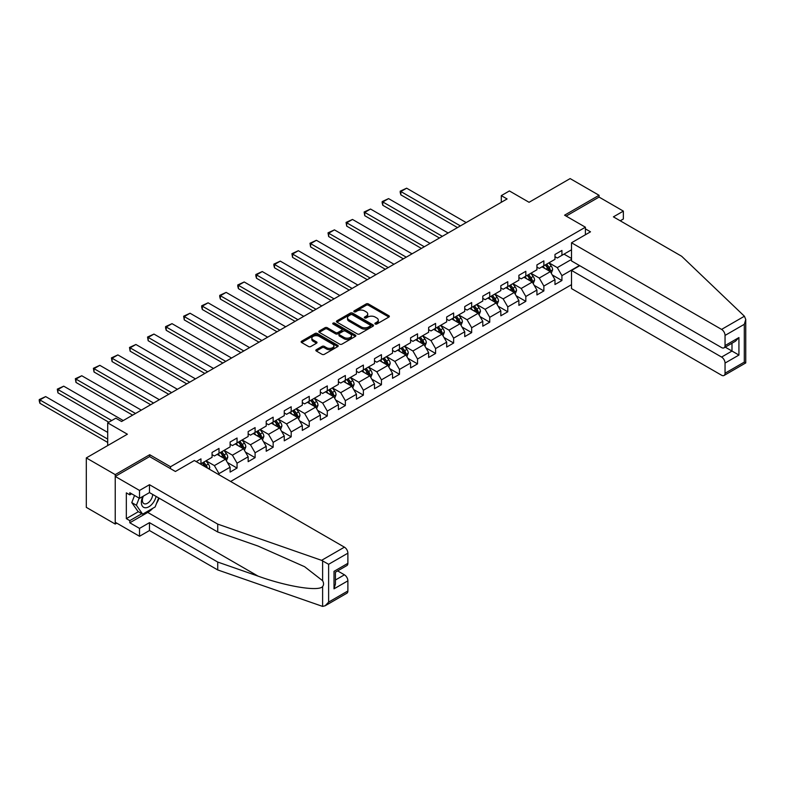 <?xml version="1.0" encoding="UTF-8"?>
<svg xmlns="http://www.w3.org/2000/svg" width="785" height="785" viewBox="0 0 785 785"><rect width="100%" height="100%" fill="white"/><g stroke="black" fill="none" stroke-linecap="round" stroke-linejoin="round"><path stroke-width="1.18" d="M375.22 324.019A1.128 0.648 0 0 0 376.81 324.019L388.879 317.052A1.609 0.922 0 0 0 389.35 316.394A1.609 0.922 0 0 0 388.879 315.737L368.44 303.942A1.609 0.922 0 0 0 366.163 303.942L354.104 310.909A1.128 0.648 0 0 0 355.693 311.822L357.253 310.919A5.142 2.963 0 0 1 364.525 310.919L366.222 311.91A5.142 2.963 0 0 1 367.733 314A5.142 2.963 0 0 1 366.222 316.1L364.662 317.003A1.128 0.648 0 0 0 366.252 317.925L367.812 317.022A5.142 2.963 0 0 1 375.083 317.022L376.78 318.003A5.142 2.963 0 0 1 378.291 320.103A5.142 2.963 0 0 1 376.78 322.203L375.22 323.096A1.128 0.648 0 0 0 375.22 324.019L375.22 323.096M316.316 349.708A1.609 0.922 0 0 0 315.845 350.355A1.609 0.922 0 0 0 316.316 351.013L322.046 354.329A1.609 0.922 0 0 0 324.323 354.329L337.717 346.587A1.609 0.922 0 0 0 338.188 345.93A1.609 0.922 0 0 0 337.717 345.282L317.277 333.478A1.609 0.922 0 0 0 315.011 333.478L301.607 341.21A1.609 0.922 0 0 0 301.136 341.867A1.609 0.922 0 0 0 301.607 342.525L308.534 346.519A1.609 0.922 0 0 0 310.801 346.519L316.541 343.212A1.609 0.922 0 0 0 317.012 342.554A1.609 0.922 0 0 0 316.541 341.897L313.107 339.915A4.298 2.483 0 0 1 311.851 338.168A4.298 2.483 0 0 1 314.5 335.872A4.298 2.483 0 0 1 319.181 336.412L332.634 344.183A4.298 2.483 0 0 1 333.9 345.93A4.298 2.483 0 0 1 331.241 348.226A4.298 2.483 0 0 1 326.56 347.686L324.323 346.391A1.609 0.922 0 0 0 322.046 346.391L316.316 349.708L316.316 351.013M620.229 220.801L623.359 218.995L623.359 211.116L599.063 197.084L599.063 195.288L570.136 178.588L529.061 202.294L509.396 190.941L501.301 195.622L507.081 198.958L121.587 421.516L115.807 418.179L107.702 422.86L107.702 445.566M149.7 456.654L149.7 454.721L115.228 474.621L86.301 457.92L127.376 434.213L107.702 422.86M149.7 454.721L170.531 466.741L585.404 227.208L585.404 234.764M599.063 195.288L564.582 215.188L585.404 227.208M357.361 333.939A1.609 0.922 0 0 0 359.638 333.939L373.042 326.197A1.609 0.922 0 0 0 373.503 325.539A1.609 0.922 0 0 0 373.042 324.882L352.593 313.087A1.609 0.922 0 0 0 350.326 313.087L336.922 320.82A1.609 0.922 0 0 0 336.451 321.477A1.609 0.922 0 0 0 336.922 322.135L357.361 333.939M333.458 324.264A1.128 0.648 0 0 1 334.596 324.421L334.596 323.086L355.379 335.087A1.609 0.922 0 0 1 355.85 335.735A1.609 0.922 0 0 1 355.379 336.392L341.975 344.134A1.609 0.922 0 0 1 339.709 344.134L319.269 332.33L319.269 331.015A1.609 0.922 0 0 0 318.798 331.672A1.609 0.922 0 0 0 319.269 332.33M319.269 331.015L325 327.708A1.609 0.922 0 0 1 327.276 327.708L335.558 332.497A1.609 0.922 0 0 0 337.835 332.497L341.642 330.299A1.609 0.922 0 0 0 342.103 329.641A1.609 0.922 0 0 0 341.642 328.984L333.007 323.999A1.128 0.648 0 0 1 334.596 323.086M115.228 474.621L115.228 524.056L86.301 507.355L86.301 457.92M170.531 468.674L170.531 466.741M230.633 481.47L571.519 284.661M571.519 249.787L561.923 255.331L561.923 250.454L554.975 254.468L554.975 259.344L543.868 265.752L543.868 260.875L536.93 264.888L536.93 269.765L525.822 276.173L525.822 271.296L518.885 275.309L518.885 280.186L507.777 286.594L507.777 281.717L500.83 285.72L500.83 290.597L489.732 297.015L489.732 292.138L482.785 296.141L482.785 301.018L471.677 307.435L471.677 302.559L464.74 306.562L464.74 311.439L453.632 317.856L453.632 312.979L446.685 316.983L446.685 321.86L435.587 328.277L435.587 323.4L428.639 327.404L428.639 332.281L417.532 338.698L417.532 333.821L410.594 337.825L410.594 342.702L399.486 349.119L399.486 344.242L392.549 348.246L392.549 353.122L381.441 359.53L381.441 354.653L374.494 358.666L374.494 363.543L363.386 369.951L363.386 365.074L356.449 369.087L356.449 373.964L345.341 380.372L345.341 375.495L338.404 379.508L338.404 384.385L327.296 390.793L327.296 385.916L320.349 389.929L320.349 394.806L309.241 401.213L309.241 396.337L302.303 400.35L302.303 405.227L291.196 411.634L291.196 406.758L284.258 410.771L284.258 415.638L273.151 422.055L273.151 417.178L266.203 421.182L266.203 426.059L255.096 432.476L255.096 427.599L248.158 431.603L248.158 436.48L237.05 442.897L237.05 438.02L230.113 442.024L230.113 446.9L219.005 453.318L219.005 448.441L212.058 452.445L212.058 457.321L200.96 463.739L200.96 458.862L196.211 461.6M579.448 265.516L561.923 275.643L561.923 280.52L554.975 284.523L554.975 279.646L543.868 286.064L543.868 290.941L536.93 294.944L536.93 290.067L525.822 296.475L525.822 301.352L518.885 305.365L518.885 300.488L507.777 306.896L507.777 311.773L500.83 315.786L500.83 310.909L489.732 317.317L489.732 322.193L482.785 326.207L482.785 321.33L471.677 327.738L471.677 332.614L464.74 336.628L464.74 331.751L453.632 338.158L453.632 343.035L446.685 347.048L446.685 342.172L435.587 348.579L435.587 353.456L428.639 357.46L428.639 352.593L417.532 359L417.532 363.877L410.594 367.88L410.594 363.004L399.486 369.421L399.486 374.298L392.549 378.301L392.549 373.424L381.441 379.842L381.441 384.719L374.494 388.722L374.494 383.845L363.386 390.263L363.386 395.14L356.449 399.143L356.449 394.266L345.341 400.684L345.341 405.56L338.404 409.564L338.404 404.687L327.296 411.104L327.296 415.981L320.349 419.985L320.349 415.108L309.241 421.525L309.241 426.392L302.303 430.406L302.303 425.529L291.196 431.936L291.196 436.813L284.258 440.827L284.258 435.95L273.151 442.357L273.151 447.234L266.203 451.247L266.203 446.371L255.096 452.778L255.096 457.655L248.158 461.668L248.158 456.791L237.05 463.199L237.05 468.076L230.113 472.089L230.113 467.212L219.005 473.62L219.005 474.758M200.96 463.739L200.43 464.033M217.151 454.387L225.481 459.196L214.374 465.603L206.043 460.795M212.058 454.652L214.374 455.987L219.005 453.318M214.374 465.603L219.005 473.62M225.481 459.196L230.113 467.212M235.206 443.967L243.527 448.775L232.429 455.182L224.098 450.374M230.113 444.231L232.429 445.566L237.05 442.897M232.429 455.182L237.05 463.199M243.527 448.775L248.158 456.791M253.251 433.546L261.582 438.354L250.474 444.761L242.143 439.953M248.158 433.811L250.474 435.145L255.096 432.476M250.474 444.761L255.096 452.778M261.582 438.354L266.203 446.371M271.296 423.125L279.627 427.933L268.519 434.34L260.188 429.532M266.203 423.39L268.519 424.724L273.151 422.055M268.519 434.34L273.151 442.357M279.627 427.933L284.258 435.95M289.341 412.704L297.672 417.512L286.564 423.929L278.243 419.111M284.258 412.969L286.564 414.303L291.196 411.634M286.564 423.929L291.196 431.936M297.672 417.512L302.303 425.529M307.396 402.283L315.727 407.091L304.619 413.509L296.288 408.7M302.303 402.548L304.619 403.882L309.241 401.213M304.619 413.509L309.241 421.525M315.727 407.091L320.349 415.108M325.441 391.862L333.772 396.67L322.664 403.088L314.334 398.28M320.349 392.127L322.664 393.462L327.296 390.793M322.664 403.088L327.296 411.104M333.772 396.67L338.404 404.687M343.487 381.441L351.817 386.249L340.71 392.667L332.379 387.859M338.404 381.706L340.71 383.051L345.341 380.372M340.71 392.667L345.341 400.684M351.817 386.249L356.449 394.266M361.542 371.02L369.872 375.829L358.765 382.246L350.434 377.438M356.449 371.285L358.765 372.63L363.386 369.951M358.765 382.246L363.386 390.263M369.872 375.829L374.494 383.845M379.587 360.6L387.918 365.408L376.81 371.825L368.479 367.017M374.494 360.874L376.81 362.209L381.441 359.53M376.81 371.825L381.441 379.842M387.918 365.408L392.549 373.424M397.632 350.179L405.963 354.997L394.855 361.404L386.524 356.596M392.549 350.453L394.855 351.788L399.486 349.119M394.855 361.404L399.486 369.421M405.963 354.997L410.594 363.004M415.687 339.768L424.018 344.576L412.91 350.983L404.579 346.175M410.594 340.033L412.91 341.367L417.532 338.698M412.91 350.983L417.532 359M424.018 344.576L428.639 352.593M433.732 329.347L442.063 334.155L430.955 340.562L422.624 335.754M428.639 329.612L430.955 330.946L435.587 328.277M430.955 340.562L435.587 348.579M442.063 334.155L446.685 342.172M451.777 318.926L460.108 323.734L449 330.142L440.67 325.333M446.685 319.191L449 320.525L453.632 317.856M449 330.142L453.632 338.158M460.108 323.734L464.74 331.751M469.832 308.505L478.163 313.313L467.055 319.721L458.725 314.913M464.74 308.77L467.055 310.104L471.677 307.435M467.055 319.721L471.677 327.738M478.163 313.313L482.785 321.33M487.877 298.084L496.208 302.892L485.101 309.3L476.77 304.492M482.785 298.349L485.101 299.684L489.732 297.015M485.101 309.3L489.732 317.317M496.208 302.892L500.83 310.909M505.923 287.663L514.254 292.471L503.146 298.889L494.815 294.071M500.83 287.928L503.146 289.263L507.777 286.594M503.146 298.889L507.777 306.896M514.254 292.471L518.885 300.488M523.978 277.242L532.299 282.05L521.201 288.468L512.87 283.65M518.885 277.507L521.201 278.842L525.822 276.173M521.201 288.468L525.822 296.475M532.299 282.05L536.93 290.067M542.023 266.822L550.354 271.63L539.246 278.047L530.915 273.239M536.93 267.086L539.246 268.421L543.868 265.752M539.246 278.047L543.868 286.064M550.354 271.63L554.975 279.646M571.519 259.413L557.291 267.626L548.96 262.818M564.003 254.134L571.519 258.471M554.975 256.666L557.291 258.01L561.923 255.331M557.291 267.626L561.923 275.643M115.228 524.056L116.788 523.153M501.301 195.622L501.301 202.294M552.257 274.936L561.923 280.52M534.212 285.357L543.868 290.941M516.167 295.778L525.822 301.352M498.112 306.199L507.777 311.773M480.067 316.62L489.732 322.193M462.022 327.041L471.677 332.614M443.967 337.462L453.632 343.035M425.921 347.883L435.587 353.456M407.876 358.303L417.532 363.877M389.821 368.714L399.486 374.298M371.776 379.135L381.441 384.719M353.731 389.556L363.386 395.14M335.686 399.977L345.341 405.56M317.631 410.398L327.296 415.981M299.585 420.819L309.241 426.392M281.54 431.24L291.196 436.813M263.485 441.661L273.151 447.234M245.44 452.082L255.096 457.655M227.395 462.502L237.05 468.076M375.672 324.176L376.78 323.538A5.142 2.963 0 0 0 378.291 321.438L378.291 320.103M367.733 314L367.733 315.334A5.142 2.963 0 0 1 366.222 317.434L365.113 318.082M388.879 315.737L388.879 317.052L368.44 305.277A1.609 0.922 0 0 0 366.163 305.277L354.545 311.979M373.042 324.882L373.042 326.197L352.593 314.422A1.609 0.922 0 0 0 350.326 314.422L336.942 322.144M370.196 326.001A1.128 0.648 0 0 0 370.196 325.088L352.259 314.726A1.128 0.648 0 0 0 350.669 314.726L349.021 315.678A5.142 2.963 0 0 0 347.51 317.778A5.142 2.963 0 0 0 349.021 319.868L361.286 326.952A5.142 2.963 0 0 0 368.548 326.952L370.196 326.001L370.196 327.335A1.128 0.648 0 0 0 370.53 326.874L370.53 325.539M347.51 317.778L347.51 319.112A5.142 2.963 0 0 0 349.021 321.202L349.021 319.868M370.196 327.335L368.548 328.287A5.142 2.963 0 0 1 361.286 328.287L349.021 321.202M319.289 332.34L325 329.043L325 327.708M342.103 329.641L342.103 330.976A1.609 0.922 0 0 1 341.642 331.633L337.835 333.831A1.609 0.922 0 0 1 335.558 333.831L327.276 329.043A1.609 0.922 0 0 0 325 329.043M334.596 324.421L355.36 336.402M344.164 337.462A4.298 2.483 0 0 0 348.844 338.001A4.298 2.483 0 0 0 351.494 335.705A4.298 2.483 0 0 0 350.238 333.949L345.498 331.211A1.609 0.922 0 0 0 343.231 331.211L339.424 333.409A1.609 0.922 0 0 0 338.953 334.067A1.609 0.922 0 0 0 339.424 334.724L344.164 337.462L344.164 338.796A4.298 2.483 0 0 0 348.844 339.336A4.298 2.483 0 0 0 351.494 337.04L351.494 335.705M338.953 334.067L338.953 335.401A1.609 0.922 0 0 0 339.424 336.058L339.424 334.724M344.164 338.796L339.424 336.058M333.9 345.93L333.9 347.264A4.298 2.483 0 0 1 331.241 349.56A4.298 2.483 0 0 1 326.56 349.021L324.323 347.726A1.609 0.922 0 0 0 322.046 347.726L316.335 351.023M311.851 338.168L311.851 339.503A4.298 2.483 0 0 0 313.107 341.249L313.107 339.915M316.522 343.222L313.107 341.249M337.717 345.282L337.717 346.587L317.277 334.812A1.609 0.922 0 0 0 315.011 334.812L301.626 342.535M551.266 273.219L552.64 269.746A4.337 2.502 -120 0 0 551.256 266.056L548.872 262.867M460.402 225.913L400.85 191.53L406.64 188.194L466.182 222.567M544.712 268.372L543.083 266.203M400.85 194.866L400.213 192.502L400.213 191.167L400.85 191.53L400.85 194.866L457.508 227.581M545.281 264.938L547.675 268.127A4.337 2.502 60 0 1 548.911 270.737C549.569 271.61 550.03 271.335 550.305 269.932A4.337 2.502 -120 0 0 549.058 267.322L546.674 264.133M545.585 264.761L548.234 268.303A2.208 1.276 60 0 1 548.636 268.97L550.305 269.932M400.213 191.167L406.64 188.194M142.831 496.424A10.637 6.143 120 0 0 145.137 507.758A10.637 6.143 120 0 0 156.097 496.414M143.4 496.091A7.281 4.2 120 0 0 143.881 503.587A7.281 4.2 120 0 0 144.95 503.911A7.281 4.2 120 0 0 152.673 494.442M158.658 497.896L155.136 506.953L142.644 514.165L138.023 511.496L131.772 502.606L134.549 495.463M142.644 514.165L136.404 505.275L139.171 498.132M131.772 502.606L136.404 505.275M744.415 316.227L745.75 319.466L744.308 324.303L725.046 335.421A4.906 2.836 -120 0 0 721.582 329.406L744.415 316.227L681.665 256.273L613.409 216.856L623.359 211.116M579.742 265.683L571.519 270.433L571.519 288.595L721.582 375.23A4.906 2.836 -120 0 0 724.035 375.475A4.906 2.836 -120 0 0 725.046 373.228L725.046 363.072A4.906 2.836 -120 0 0 721.582 357.067L731.993 351.052L738.93 355.055L725.046 363.072M571.519 270.433L721.582 357.067M585.404 228.886L590.497 231.82L571.519 242.771L571.519 260.944L721.582 347.578A4.906 2.836 -120 0 0 724.035 347.824A4.906 2.836 -120 0 0 725.046 345.577L725.046 335.421M571.519 242.771L721.582 329.406M599.063 197.084L566.142 216.091M725.212 347.137L731.993 351.052L731.993 343.222M725.046 345.577L738.93 337.56L735.466 341.22L724.035 347.824M725.046 373.228L744.308 362.111L745.043 362.533M152.839 508.278A18.408 10.627 -60 0 1 147.737 512.428L129.8 522.781L139.524 528.393L149.474 522.653L217.73 562.06L217.73 569.939L322.615 606.413L325.157 605.765L328.621 602.105L347.883 590.977A4.906 2.836 60 0 1 346.872 593.224L325.157 605.765M217.73 562.06L258.079 576.131C286.741 586.552 318.847 591.723 322.615 586.532C323.871 584.943 323.871 583.01 322.615 580.714L304.59 566.701L258.079 546.075L217.73 532.004L149.474 492.587L139.524 498.338L129.8 492.725L129.8 494.864L126.336 492.862L126.336 518.64L129.8 520.641L141.84 513.694M139.524 528.393L139.524 536.273L115.228 522.251L115.228 476.426L149.592 456.585L175.389 471.481L194.356 460.53L344.419 547.165A4.906 2.836 60 0 1 347.883 553.17L347.883 563.326A4.906 2.836 60 0 1 346.872 565.573L335.44 572.177L335.44 584.001L334.008 588.838L334.008 571.343C335.872 572.422 335.872 572.422 334.008 571.343L347.883 563.326M149.474 522.653L149.474 530.532L139.524 536.273M217.73 569.939L149.474 530.532M347.883 553.17L328.621 564.297L321.575 560.343L217.73 524.115L149.474 484.708L139.524 490.448L139.524 498.338M139.524 490.448L115.228 476.426M129.8 522.781L129.8 520.641M149.474 484.708L149.474 492.587M217.73 524.115L217.73 532.004M335.44 579.997L344.419 574.816A4.906 2.836 60 0 1 347.883 580.831L347.883 590.977M344.419 574.816L337.638 570.901M159.11 498.151A18.408 10.627 -60 0 1 156.49 503.47M131.654 493.794L129.8 494.864M126.336 518.64L138.366 511.692M533.221 283.63L534.595 280.166A4.337 2.502 -120 0 0 533.211 276.477L530.817 273.288M442.347 236.334L382.805 201.951L388.585 198.615L448.137 232.988M526.657 278.793L525.037 276.624M382.805 205.287L382.167 202.923L382.167 201.588L382.805 201.951L382.805 205.287L439.463 238.002M527.235 275.358L529.62 278.547A4.337 2.502 60 0 1 530.866 281.158C531.514 282.031 531.975 281.756 532.25 280.353A4.337 2.502 -120 0 0 531.013 277.743L528.619 274.554M527.54 275.182L530.189 278.724A2.208 1.276 60 0 1 530.591 279.391L532.25 280.353M382.167 201.588L388.585 198.615M515.166 294.051L516.55 290.587A4.337 2.502 -120 0 0 515.166 286.898L512.772 283.709M424.302 246.755L364.75 212.372L370.54 209.036L430.092 243.409M508.611 289.214L506.992 287.045M364.75 215.708L364.122 211.999L364.75 212.372L364.75 215.708L421.408 248.423M509.19 285.779L511.575 288.968A4.337 2.502 60 0 1 512.811 291.578C513.468 292.442 513.93 292.177 514.204 290.774A4.337 2.502 -120 0 0 512.968 288.164L510.574 284.975M509.485 285.603L512.134 289.145A2.208 1.276 60 0 1 512.536 289.812L514.204 290.774M364.122 211.999L370.54 209.036M497.121 304.472L498.495 301.008A4.337 2.502 -120 0 0 497.111 297.319L494.727 294.13M406.257 257.166L346.705 222.793L352.494 219.447L412.037 253.83M490.566 299.635L488.937 297.466M346.705 226.129L346.067 222.42L346.705 222.793L346.705 226.129L403.362 258.844M491.135 296.2L493.529 299.389A4.337 2.502 60 0 1 494.766 301.999C495.423 302.863 495.885 302.598 496.159 301.195A4.337 2.502 -120 0 0 494.913 298.585L492.529 295.396M491.439 296.024L494.089 299.566A2.208 1.276 60 0 1 494.491 300.233L496.159 301.195M346.067 222.42L352.494 219.447M479.076 314.893L480.449 311.429A4.337 2.502 -120 0 0 479.066 307.74L476.681 304.551M388.202 267.587L328.66 233.214L334.439 229.868L393.991 264.251M472.511 310.055L470.892 307.887M328.66 236.55L328.022 232.841L328.66 233.214L328.66 236.55L385.317 269.265M473.09 306.621L475.474 309.81A4.337 2.502 60 0 1 476.721 312.41C477.368 313.284 477.829 313.019 478.104 311.616A4.337 2.502 -120 0 0 476.868 309.005L474.483 305.816M473.394 306.444L476.044 309.977A2.208 1.276 60 0 1 476.446 310.654L478.104 311.616M328.022 232.841L334.439 229.868M461.021 325.314L462.404 321.85A4.337 2.502 -120 0 0 461.021 318.161L458.626 314.971M370.157 278.008L310.615 243.635L316.394 240.288L375.946 274.671M454.466 320.476L452.847 318.308M310.615 246.971L309.977 243.262L310.615 243.635L310.615 246.971L367.262 279.676M455.045 317.042L457.429 320.231A4.337 2.502 60 0 1 458.675 322.831C459.323 323.705 459.784 323.44 460.059 322.036A4.337 2.502 -120 0 0 458.823 319.426L456.428 316.237M455.349 316.865L457.989 320.398A2.208 1.276 60 0 1 458.391 321.075L460.059 322.036M309.977 243.262L316.394 240.288M442.975 335.735L444.349 332.271A4.337 2.502 -120 0 0 442.966 328.572L440.581 325.392M352.112 288.429L292.56 254.055L298.349 250.709L357.891 285.092M436.421 330.897L434.792 328.729M292.56 257.392L291.922 253.683L292.56 254.055L292.56 257.392L349.217 290.097M436.99 327.463L439.384 330.642A4.337 2.502 60 0 1 440.62 333.252C441.278 334.125 441.739 333.861 442.014 332.457A4.337 2.502 -120 0 0 440.768 329.847L438.383 326.658M437.294 327.286L439.943 330.819A2.208 1.276 60 0 1 440.346 331.496L442.014 332.457M291.922 253.683L298.349 250.709M424.93 346.156L426.304 342.692A4.337 2.502 -120 0 0 424.921 338.992L422.536 335.813M334.057 298.849L274.514 264.466L280.294 261.13L339.846 295.513M418.366 341.318L416.747 339.149M274.514 267.813L273.877 265.438L273.877 264.103L274.514 264.466L274.514 267.813L331.172 300.518M418.945 337.884L421.329 341.063A4.337 2.502 60 0 1 422.575 343.673C423.223 344.546 423.684 344.281 423.959 342.868A4.337 2.502 -120 0 0 422.722 340.268L420.338 337.079M419.249 337.707L421.898 341.239A2.208 1.276 60 0 1 422.301 341.917L423.959 342.868M273.877 264.103L280.294 261.13M406.875 356.576L408.259 353.113A4.337 2.502 -120 0 0 406.875 349.413L404.481 346.224M316.012 309.27L256.469 274.887L262.249 271.551L321.801 305.934M400.321 351.729L398.701 349.57M256.469 278.233L255.832 275.859L255.832 274.524L256.469 274.887L256.469 278.233L313.117 310.938M400.899 348.295L403.284 351.484A4.337 2.502 60 0 1 404.53 354.094C405.178 354.967 405.639 354.702 405.914 353.289A4.337 2.502 -120 0 0 404.677 350.689L402.283 347.5M401.204 348.128L403.853 351.66A2.208 1.276 60 0 1 404.246 352.328L405.914 353.289M255.832 274.524L262.249 271.551M388.83 366.997L390.204 363.524A4.337 2.502 -120 0 0 388.82 359.834L386.436 356.645M297.966 319.691L238.414 285.308L244.204 281.972L303.746 316.355M382.275 362.15L380.647 359.991M238.414 288.654L237.776 286.28L237.776 284.945L238.414 285.308L238.414 288.654L295.072 321.359M382.844 358.716L385.239 361.905A4.337 2.502 60 0 1 386.475 364.515C387.133 365.388 387.594 365.123 387.868 363.71A4.337 2.502 -120 0 0 386.622 361.11L384.238 357.921M383.149 358.549L385.798 362.081A2.208 1.276 60 0 1 386.2 362.748L387.868 363.71M237.776 284.945L244.204 281.972M370.785 377.418L372.159 373.945A4.337 2.502 -120 0 0 370.775 370.255L368.391 367.066M279.911 330.112L220.369 295.729L226.158 292.393L285.701 326.776M364.22 372.571L362.601 370.412M220.369 299.075L219.731 296.701L219.731 295.366L220.369 295.729L220.369 299.075L277.026 331.78M364.799 369.136L367.194 372.325A4.337 2.502 60 0 1 368.43 374.936C369.078 375.809 369.549 375.544 369.813 374.131A4.337 2.502 -120 0 0 368.577 371.521L366.193 368.342M365.103 368.97L367.753 372.502A2.208 1.276 60 0 1 368.155 373.169L369.813 374.131M219.731 295.366L226.158 292.393M352.73 387.839L354.113 384.365A4.337 2.502 -120 0 0 352.73 380.676L350.336 377.487M261.866 340.533L202.324 306.15L208.103 302.814L267.656 337.187M346.175 382.992L344.556 380.833M202.324 309.496L201.686 307.121L201.686 305.787L202.324 306.15L202.324 309.496L258.971 342.201M346.754 379.557L349.139 382.746A4.337 2.502 60 0 1 350.385 385.356C351.032 386.23 351.494 385.955 351.768 384.552A4.337 2.502 -120 0 0 350.532 381.942L348.138 378.762M347.058 379.381L349.708 382.923A2.208 1.276 60 0 1 350.11 383.59L351.768 384.552M201.686 305.787L208.103 302.814M334.685 398.26L336.058 394.786A4.337 2.502 -120 0 0 334.675 391.097L332.29 387.908M243.821 350.954L184.269 316.571L190.058 313.235L249.601 347.608M328.13 393.413L326.511 391.244M184.269 319.907L183.641 316.208L184.269 316.571L184.269 319.907L240.926 352.622M328.709 389.978L331.093 393.167A4.337 2.502 60 0 1 332.33 395.777C332.987 396.651 333.448 396.376 333.723 394.973A4.337 2.502 -120 0 0 332.477 392.363L330.092 389.174M329.003 389.802L331.653 393.344A2.208 1.276 60 0 1 332.055 394.011L333.723 394.973M183.641 316.208L190.058 313.235M316.64 408.671L318.013 405.207A4.337 2.502 -120 0 0 316.63 401.518L314.245 398.329M225.776 361.375L166.224 326.992L172.013 323.655L231.555 358.029M310.085 403.833L308.456 401.665M166.224 330.328L165.586 327.963L165.586 326.629L166.224 326.992L166.224 330.328L222.881 363.043M310.654 400.399L313.048 403.588A4.337 2.502 60 0 1 314.285 406.198C314.932 407.072 315.403 406.797 315.678 405.394A4.337 2.502 -120 0 0 314.432 402.784L312.047 399.594M310.958 400.222L313.608 403.765A2.208 1.276 60 0 1 314.01 404.432L315.678 405.394M165.586 326.629L172.013 323.655M298.594 419.092L299.968 415.628A4.337 2.502 -120 0 0 298.585 411.939L296.19 408.75M207.721 371.796L148.179 337.413L153.958 334.076L213.51 368.45M292.03 414.254L290.411 412.086M148.179 340.749L147.541 337.04L148.179 337.413L148.179 340.749L204.826 373.464M292.609 410.82L294.993 414.009A4.337 2.502 60 0 1 296.239 416.619C296.887 417.483 297.348 417.218 297.623 415.814A4.337 2.502 -120 0 0 296.387 413.204L293.992 410.015M292.913 410.643L295.562 414.186A2.208 1.276 60 0 1 295.965 414.853L297.623 415.814M147.541 337.04L153.958 334.076M280.539 429.513L281.913 426.049A4.337 2.502 -120 0 0 280.53 422.359L278.145 419.17M189.676 382.207L130.124 347.834L135.913 344.487L195.455 378.87M273.985 424.675L272.366 422.507M130.124 351.17L129.496 347.461L130.124 347.834L130.124 351.17L186.781 383.885M274.564 421.241L276.948 424.43A4.337 2.502 60 0 1 278.184 427.04C278.842 427.903 279.303 427.639 279.578 426.235A4.337 2.502 -120 0 0 278.332 423.625L275.947 420.436M274.858 421.064L277.507 424.606A2.208 1.276 60 0 1 277.91 425.274L279.578 426.235M129.496 347.461L135.913 344.487M262.494 439.934L263.868 436.47A4.337 2.502 -120 0 0 262.484 432.78L260.1 429.591M171.63 392.628L112.078 358.254L117.868 354.908L177.41 389.291M255.939 435.096L254.311 432.927M112.078 361.591L111.441 357.882L112.078 358.254L112.078 361.591L168.736 394.305M256.509 431.662L258.903 434.851A4.337 2.502 60 0 1 260.139 437.451C260.797 438.324 261.258 438.059 261.533 436.656A4.337 2.502 -120 0 0 260.286 434.046L257.902 430.857M256.813 431.485L259.462 435.018A2.208 1.276 60 0 1 259.864 435.695L261.533 436.656M111.441 357.882L117.868 354.908M244.449 450.354L245.823 446.891A4.337 2.502 -120 0 0 244.439 443.201L242.045 440.012M153.575 403.048L94.033 368.675L99.813 365.329L159.365 399.712M237.884 445.517L236.265 443.348M94.033 372.012L93.395 368.302L94.033 368.675L94.033 372.012L150.691 404.717M238.463 442.083L240.848 445.272A4.337 2.502 60 0 1 242.094 447.872C242.742 448.745 243.203 448.48 243.478 447.077A4.337 2.502 -120 0 0 242.241 444.467L239.847 441.278M238.768 441.906L241.417 445.438A2.208 1.276 60 0 1 241.819 446.115L243.478 447.077M93.395 368.302L99.813 365.329M226.394 460.775L227.778 457.312A4.337 2.502 -120 0 0 226.394 453.612L224 450.433M135.53 413.469L75.978 379.096L81.768 375.75L141.32 410.133M219.839 455.938L218.22 453.769M75.978 382.432L75.35 378.723L75.978 379.096L75.978 382.432L132.636 415.137M220.418 452.503L222.803 455.692A4.337 2.502 60 0 1 224.039 458.293C224.696 459.166 225.158 458.901 225.432 457.498A4.337 2.502 -120 0 0 224.186 454.888L221.802 451.699M220.713 452.327L223.362 455.859A2.208 1.276 60 0 1 223.764 456.536L225.432 457.498M75.35 378.723L81.768 375.75M209.242 469.116L209.723 467.732A4.337 2.502 -120 0 0 208.339 464.033L205.955 460.854M111.696 420.554L57.933 389.517L63.722 386.171L123.265 420.554M57.933 392.853L57.295 389.144L57.933 389.517L57.933 392.853L108.801 422.222M207.407 468.056L207.387 467.919A4.337 2.502 -120 0 0 206.141 465.309L203.757 462.12M202.667 462.748L205.317 466.28A2.208 1.276 60 0 1 205.719 466.957L207.387 467.919M202.363 462.924L204.757 466.104A4.337 2.502 60 0 1 205.209 466.79M57.295 389.144L63.722 386.171M107.702 439.09L39.888 399.928L45.667 396.592L107.702 432.407M39.888 403.274L39.25 400.899L39.25 399.565L39.888 399.928L39.888 403.274L107.702 442.426M39.25 399.565L45.667 396.592M376.78 323.538L376.78 322.203M364.662 317.925L364.662 317.003M366.222 317.434L366.222 316.1M354.104 311.822L354.104 310.909M366.163 305.277L366.163 303.942M368.44 305.277L368.44 303.942M336.922 322.135L336.922 320.82M350.326 314.422L350.326 313.087M352.593 314.422L352.593 313.087M361.286 328.287L361.286 326.952M368.548 328.287L368.548 326.952M327.276 329.043L327.276 327.708M335.558 333.831L335.558 332.497M337.835 333.831L337.835 332.497M341.642 331.633L341.642 330.299M355.379 336.392L355.379 335.087M322.046 347.726L322.046 346.391M324.323 347.726L324.323 346.391M326.56 349.021L326.56 347.686M316.541 343.212L316.541 341.897M301.607 342.525L301.607 341.21M315.011 334.812L315.011 333.478M317.277 334.812L317.277 333.478M549.922 271.384L552.611 269.834M549.058 267.322L551.256 266.056M545.977 269.108L547.675 268.127M744.308 362.111L744.308 324.303M738.93 337.56L738.93 355.055M322.615 606.413L322.615 586.532M322.615 580.714L322.615 560.824M328.621 564.297L328.621 602.105M347.883 580.831L334.008 588.838M321.575 560.343L344.419 547.165M147.737 512.428L258.079 576.131M531.877 281.805L534.565 280.255M531.013 277.743L533.211 276.477M527.932 279.529L529.62 278.547M513.832 292.226L516.52 290.676M512.968 288.164L515.166 286.898M509.877 289.95L511.575 288.968M495.777 302.647L498.465 301.097M494.913 298.585L497.111 297.319M491.832 300.37L493.529 299.389M477.731 313.068L480.42 311.508M476.868 309.005L479.066 307.74M473.787 310.781L475.474 309.81M459.686 323.489L462.375 321.928M458.823 319.426L461.021 318.161M455.732 321.202L457.429 320.231M441.631 333.91L444.32 332.349M440.768 329.847L442.966 328.572M437.687 331.623L439.384 330.642M423.586 344.321L426.275 342.77M422.722 340.268L424.921 338.992M419.641 342.044L421.329 341.063M405.541 354.741L408.229 353.191M404.677 350.689L406.875 349.413M401.586 352.465L403.284 351.484M387.486 365.162L390.174 363.612M386.622 361.11L388.82 359.834M383.541 362.886L385.239 361.905M369.441 375.583L372.129 374.033M368.577 371.521L370.775 370.255M365.496 373.307L367.194 372.325M351.395 386.004L354.084 384.454M350.532 381.942L352.73 380.676M347.441 383.728L349.139 382.746M333.34 396.425L336.039 394.875M332.477 392.363L334.675 391.097M329.396 394.149L331.093 393.167M315.295 406.846L317.984 405.296M314.432 402.784L316.63 401.518M311.351 404.569L313.048 403.588M297.25 417.267L299.939 415.716M296.387 413.204L298.585 411.939M293.296 414.99L294.993 414.009M279.195 427.688L281.893 426.137M278.332 423.625L280.53 422.359M275.25 425.411L276.948 424.43M261.15 438.108L263.839 436.548M260.286 434.046L262.484 432.78M257.205 435.822L258.903 434.851M243.105 448.529L245.793 446.969M242.241 444.467L244.439 443.201M239.16 446.243L240.848 445.272M225.05 458.95L227.748 457.39M224.186 454.888L226.394 453.612M221.105 456.664L222.803 455.692M208.339 468.596L209.693 467.811M206.141 465.309L208.339 464.033M745.75 319.466L745.75 362.935L724.035 375.475"/></g></svg>
